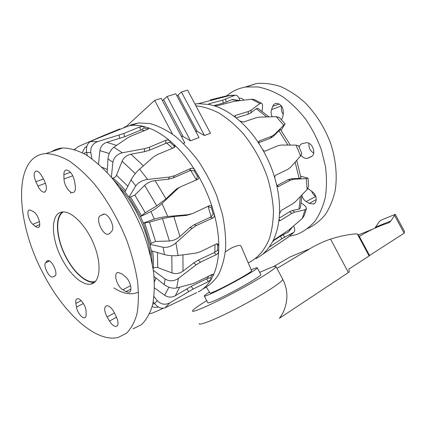 <?xml version="1.0" encoding="UTF-8"?>
<svg xmlns="http://www.w3.org/2000/svg" width="426" height="426" viewBox="0 0 426 426"><rect width="100%" height="100%" fill="white"/><g stroke="black" fill="none" stroke-linecap="round" stroke-linejoin="round"><path stroke-width="0.64" d="M204.475 135.505L181.428 92.016L187.578 90.099L210.46 133.242L204.475 135.505L197.121 131.421L195.47 130.888M190.491 140.788L167.056 96.494L175.81 93.768L199.011 137.566L190.491 140.788L183.127 136.581L181.146 135.969M172.541 134.206L154.665 100.36L161.236 98.31L184.825 142.928L183.457 143.44M225.333 251.841L231.046 248.246C236.67 245.509 239.982 244.769 240.988 246.026L241.137 246.372M251.191 269.834C255.291 268.023 257.331 267.374 257.304 267.874C258.401 269.04 222.814 288.823 209.315 294.472C205.817 295.969 204.123 296.469 204.24 295.969C204.453 295.447 206.184 294.158 209.432 292.103M260.749 274.387L260.85 274.573C262.091 276.011 226.563 295.942 212.936 301.363C209.406 302.806 207.68 303.243 207.76 302.678L204.331 296.139M251.574 270.739L251.622 270.845C252.469 271.772 224.715 287.204 214.022 291.703C211.2 292.912 209.842 293.317 209.943 292.912L206.365 287.273M154.665 100.36L126.847 125.963M167.056 96.494L162.471 100.653M181.428 92.016L176.992 96.004M163.414 308.232L152.449 313.046L149.67 313.595M158.318 306.986C156.166 307.615 154.121 307.481 152.173 306.587M119.903 128.897L104.402 135.207L90.466 141.549L97.666 141.608L123.817 133.476L139.771 126.932L143.716 126.447L148.056 127.757L148.727 128.418L147.7 129.339L131.416 135.921L127.507 137.933L113.864 147.247L122.384 152.785L144.568 148.631L149.547 147.183L165.852 140.245C167.317 139.76 168.685 139.968 169.958 140.862L174.463 144.899L175.054 146.741L174.09 147.641L157.513 154.51L153.53 156.922L139.574 169.111L147.657 179.431L169.532 177.03L174.474 175.736L190.912 168.392C192.371 167.935 193.649 168.419 194.735 169.852L198.394 175.901C199.086 177.28 198.953 178.398 197.994 179.25L181.023 186.631L178.244 188.233L162.002 203.516L167.753 216.467L188.138 214.688L192.866 213.415L209.193 205.763C210.604 205.311 211.647 205.902 212.324 207.537L214.278 214.246C217.175 225.189 218.671 235.562 218.778 245.36L218.66 251.218C218.149 260.547 216.371 268.54 213.335 275.201L211.344 279.078L208.357 281.591L193.079 289.078L169.857 302.838L165.016 307.806C161.475 309.01 157.971 307.599 154.51 303.589L153.243 301.901M165.016 307.806L196.663 292.641M154.031 296.592L157.258 300.644L154.51 303.589M212.276 274.376L210.497 277.837L207.355 278.428L191.231 286.331L175.336 295.719C171.715 297.689 168.158 297.545 164.665 295.287L154.537 287.933M169.857 302.838C165.144 305.202 160.943 304.473 157.258 300.644M216.733 243.81L217.686 245.03L217.59 250.339L218.66 251.218C218.453 252.719 217.686 253.848 216.365 254.61L200.513 262.134L196.157 264.86L178.409 278.391L176.699 287.965C172.61 288.727 168.451 287.614 164.218 284.632L154.047 276.501M176.699 287.965L192.414 283.807L196.45 282.214L211.988 274.504L213.234 274.269L213.335 275.201L212.34 274.355M153.333 270.35L165.123 279.019L164.218 284.632M217.59 250.339L214.038 252.687L198.181 260.158L193.83 262.869L183.026 271.149C179.575 273.572 175.89 274.163 171.982 272.922L157.796 267.608C156.166 267.102 154.638 267.379 153.211 268.423L153.067 268.534M178.409 278.391C173.877 281.384 169.452 281.591 165.123 279.019M104.226 135.282L78.272 146.576L74.603 149.558M82.234 152.716L84.737 147.79L86.845 146.288M87.266 155.575L86.638 152.471L90.813 152.599L91.872 158.706M90.466 141.549C87.192 143.477 85.914 147.119 86.638 152.471M97.666 141.608C92.676 143.546 90.397 147.21 90.813 152.599M98.544 164.085L99.886 150.666C100.536 146.501 102.836 143.727 106.777 142.337L124.642 136.751L141.475 129.85L144.494 130.638M124.77 126.921L131.059 125.436C135.031 125.01 139.249 125.35 143.716 126.447L144.073 127.933L141.475 129.85M144.073 127.933L148.04 129.179M107.155 172.514L107.964 158.941L112.901 162.247L111.362 177.253M113.864 147.247C110.552 149.883 108.587 153.781 107.964 158.941M122.384 152.785C117.07 154.159 113.907 157.311 112.901 162.247M127.864 186.189L116.484 175.272C115.755 176.811 114.519 177.764 112.773 178.127L112.176 178.228M116.484 175.272L122.118 161.214C123.849 157.482 126.788 155.144 130.942 154.191L144.462 151.693L149.43 150.24L166.635 143.024L172.562 148.275M148.008 129.126L148.056 127.757C155.245 130.292 162.546 134.664 169.958 140.862L169.878 142.252L166.635 143.024M169.878 142.252L173.957 145.91L174.223 147.582M128.982 197.158L124.967 191.918L131.07 179.841L135.75 185.885L128.982 197.158L130.478 197.004L134.834 195.092L144.632 185.369C147.46 182.781 150.953 181.199 155.112 180.624L168.408 179.186L173.334 177.887L190.667 170.336L196.391 179.804L195.976 180.177M139.574 169.111C136.075 172.333 133.237 175.911 131.07 179.841M147.657 179.431C142.268 180.278 138.296 182.429 135.75 185.885M173.957 145.91L174.463 144.899C181.79 151.864 188.548 160.181 194.735 169.852L194.187 170.837L190.667 170.336M194.187 170.837L197.499 176.305L196.391 179.804M179.106 187.499L176.332 189.091L165.959 198.809L156.789 205.827L145.25 212.712L140.463 216.589L128.998 197.158M162.002 203.516C158.168 207.036 154.494 209.72 150.969 211.568L140.463 216.589M167.753 216.467C162.599 216.988 158.121 217.867 154.329 219.108L143.349 223.086L144.749 222.963L149.462 222.143L162.444 218.533L173.819 216.514L186.189 215.439L190.907 214.171M207.941 206.349L211.403 207.888L213.176 213.958L211.163 216.845L194.086 224.779L189.852 227.59L179.937 236.515C176.747 239.215 173.238 240.706 169.404 240.994L155.538 241.451L151.198 243.352L150.106 244.354L143.365 223.08M213.176 213.958L214.278 214.246C214.592 215.993 214.097 217.26 212.787 218.043L196.466 225.455L192.222 228.277L175.901 242.921C171.689 246.345 167.434 247.794 163.131 247.261L164.436 254.604L151.267 250.717L150.106 244.354M150.09 244.364L163.131 247.261M175.901 242.921L178.041 255.525C173.366 256.026 168.829 255.717 164.436 254.604M178.041 255.525L196.157 253.06L200.555 251.675L216.557 243.89L217.452 243.683L218.778 245.36L217.686 245.03M130.5 124.972L138.578 122.933L149.824 123.556C157.876 125.729 166.135 129.792 174.612 135.75C183.036 142.742 191.018 151.273 198.564 161.326C205.667 172.077 211.727 183.563 216.738 195.79L222.399 214.203C224.901 226.414 225.977 237.91 225.615 248.699C224.454 258.827 222.037 267.555 218.362 274.882C214.065 281.277 208.905 285.974 202.877 288.977M140.452 216.6L143.349 223.086M197.499 176.305L198.394 175.901C204.182 186.002 208.825 196.546 212.324 207.537L211.403 207.888M210.497 277.837L211.344 279.078C207.829 285.026 203.442 289.313 198.186 291.932L198.159 291.901M262.123 254.631L287.832 237.506L293.487 232.516L282.023 238.661L270.648 246.26L269.818 246.59L270.063 245.871L272.315 242.122L274.77 239.417L289.222 229.72L302.274 218.485L305.08 209.784L294.68 212.159L291.81 213.394L280.372 220.535L279.477 220.695L279.046 219.299L279.477 213.788L281.181 210.476L292.662 203.825L295.665 201.434L307.119 189.533L306.219 178.595L293.684 179.25L290.505 180.166L278.269 186.599L276.586 184.74L274.956 178.526C274.605 177.024 274.855 175.917 275.707 175.203L287.752 169.426L290.617 167.232L300.554 156.007L298.386 150.506L295.942 145.112L281.203 145.058L277.693 145.756L265.574 150.996C264.455 151.294 263.433 150.745 262.512 149.35L259.115 143.802C253.342 134.941 246.91 127.347 239.811 121.021L235.424 117.358C228.182 111.745 220.934 107.831 213.682 105.616L209.283 104.492L208.554 104.125L209.352 103.662L222.686 100.169L234.902 95.328L227.18 95.728L210.258 99.902M227.18 95.728L229.523 95.594M234.902 95.328L235.221 95.232C237.245 95.014 238.816 96.803 239.929 100.595M213.756 105.643L223.272 103.108L231.941 99.615L233.501 99.567M235.424 117.358L234.651 116.117L235.397 115.398L248.363 111.505L251.212 110.121L259.94 103.539L251.532 99.247L234.348 101.303L217.388 105.712L213.682 105.616M251.532 99.247L253.907 99.412L255.27 99.998M262.096 111.175L262.485 107.538C262.725 104.913 262.341 103.433 261.34 103.103L259.94 103.539M236.1 117.895L247.991 114.28L250.834 112.879L256.25 108.715L257.762 108.241L258.257 108.555M287.832 237.506L288.152 237.271M293.487 232.516L294.286 231.771C295.058 230.418 294.829 228.496 293.583 226.02M292.577 226.877L288.514 231.952L280.324 236.26L272.997 241.116M302.274 218.485L304.111 215.78L305.229 212.659M305.08 209.784L306.406 208.639C306.518 207.622 305.666 206.381 303.85 204.917L301.273 202.893M301.997 194.9L300.367 207.899L298.961 209.102L292.444 210.513L289.563 211.738L279.163 218.181M307.119 189.533L308.653 186.268L307.998 178.153L300.729 176.226M306.219 178.595L307.998 178.153M296.73 160.352L301.006 177.94L299.132 178.393L291.299 178.782L288.114 179.692L276.937 185.672M300.554 156.007L301.805 153.456M295.942 145.112L298.562 145.788M277.693 145.756L265.51 151.022M259.115 143.802L258.726 141.475L259.381 140.889L271.82 136.208L274.626 134.382L285.015 123.913L281.149 130.361M258.635 142.699L270.473 138.216L273.284 136.384L280.425 129.397M283.572 125.106L276.229 116.655L279.392 117.485L279.839 117.959M276.229 116.655L259.796 117.139L256.021 117.784L243.4 122.065L239.811 121.021M248.188 262.831L248.315 262.778C257.389 258.491 264.732 250.302 269.392 238.651C271.969 230.312 273.322 221.014 273.444 210.758C272.805 200.129 270.877 189.224 267.656 178.057C261.772 161.087 253.39 146.011 242.506 132.832C235.088 124.839 227.362 118.311 219.321 113.241C211.28 109.109 203.474 106.633 195.907 105.808M255.877 258.619C261.42 255.898 266.149 251.644 270.063 245.871M272.315 242.122C275.776 235.706 278.018 228.096 279.046 219.299M279.477 213.788C279.898 204.581 278.934 194.9 276.586 184.74M274.956 178.526C271.996 168.35 267.847 158.626 262.512 149.35M209.283 104.492L198.41 103.646L194.954 104.008M63.314 211.93C54.682 216.903 56.408 238.805 66.014 256.883C73.868 272.273 86.318 283.418 94.577 281.666L95.413 281.458M284.978 307.71L284.967 307.742C283.807 311.411 281.959 314.92 279.424 318.265L348.393 272.56L349.229 271.948L348.894 269.088L369.539 255.669M280.154 317.285L280.377 316.731M206.711 300.676C197.856 306.076 193.116 309.484 192.504 310.905C191.657 313.232 210.364 305.149 233.539 292.87C256.713 280.612 276.144 268.497 276.048 266.671C276.037 265.861 273.46 266.5 268.316 268.593L259.69 272.39M276.98 268.428L309.846 248.768L290.111 256.937L273.071 266.836M359.256 236.478L359.336 236.425C369.033 230.541 378.911 225.982 388.97 222.745L390.93 220.924L395.211 214.347L380.887 220.253L379.278 221.642L374.789 228.235M372.739 229.183L358.394 234.891M404.434 231.382L404.146 233.176L369.47 255.536M309.846 248.768C316.486 244.764 323.377 241.542 330.517 239.098L331.955 238.688C339.81 236.201 347.728 234.588 355.705 233.847L357.339 234.018L358.559 235.179M330.517 239.098L348.393 272.56M272.129 116.751C271.016 114.248 270.829 111.873 271.57 109.62L272.741 106.404C273.407 104.679 274.514 103.656 276.069 103.342C280.952 103.816 283.381 107.16 283.365 113.369L282.736 116.98L281.538 119.807M281.639 106.239C280.947 109.024 281.469 111.724 283.194 114.344M239.135 98.321L239.598 98.209C241.1 98.017 242.543 98.651 243.922 100.115M307.939 188.5L312.902 192.206C317.104 195.518 317.338 203.064 313.328 204.065L309.207 203.383L306.182 201.578C304.159 200.3 302.753 198.42 301.949 195.933M311.635 191.13C312.444 193.484 313.818 195.257 315.757 196.461L315.778 196.471M299.18 147.14C299.766 145.149 300.926 143.919 302.668 143.461L305.868 142.87C312.183 141.299 317.072 154.452 311.044 156.757L307.577 158.27C305.224 158.722 303.062 157.753 301.086 155.357M308.978 143.354C308.6 147.609 310.171 150.857 313.696 153.099M226.765 95.829C232.276 91.073 238.73 88.123 246.132 86.979L257.959 86.952C266.255 88.533 274.584 91.856 282.949 96.91C291.144 102.916 298.717 110.339 305.666 119.174C312.072 128.657 317.301 138.844 321.348 149.744L325.443 166.225C326.838 177.2 326.79 187.578 325.304 197.36C323.03 206.578 319.559 214.566 314.889 221.312C309.654 227.223 303.663 231.606 296.911 234.454L289.504 236.233M244.891 87.181L256.521 83.523C264.205 82.852 272.209 83.863 280.521 86.547C288.86 90.216 296.906 95.461 304.659 102.283C316.06 113.817 324.788 127.704 330.848 143.94C335.965 160.043 337.408 176.289 335.166 190.683C333.041 199.853 329.729 207.867 325.235 214.72C320.176 220.78 314.351 225.375 307.758 228.501M125.984 291.65L122.826 289.765C116.862 286.57 113.055 272.917 118.05 272.422L122.049 273.961L125.281 276.644C130.564 280.713 133.008 291.901 128.78 292.337L125.984 291.65L130.958 289.03M109.519 321.071L107.107 316.971C104.066 310.991 103.88 307.242 106.543 305.719C109.258 305.644 111.916 308.062 114.498 312.977L116.57 317.37C118.625 322.333 118.54 325.347 116.314 326.407C114.147 326.598 111.878 324.82 109.519 321.071L116.5 317.221M76.446 307.103L75.849 303.376C75.471 300.687 75.972 299.143 77.356 298.743C80.36 297.795 86.233 306.347 86.089 311.507L86.121 314.83C86.111 316.534 85.605 317.514 84.609 317.775C82.048 318.557 77.127 312.093 76.446 307.103L83.405 303.514M45.566 262.815L46.785 261.213L47.797 260.595C52.031 259.461 58.788 274.845 54.65 276.16L52.643 277.007C49.102 278.018 42.946 265.67 45.566 262.815L49.538 261.026M31.066 210.38L33.478 211.717C38.34 214.06 42.121 227.527 37.978 227.575L35.315 226.435L32.834 224.289C28.547 220.876 26.045 210.066 29.575 210.002L31.066 210.38M41.354 175.304L43.734 179.319C47.084 186.284 47.254 190.587 44.24 192.222C42.052 192.137 39.932 190.076 37.882 186.034L35.859 181.748C33.468 175.736 33.59 172.163 36.226 171.023C37.882 171.028 39.591 172.455 41.354 175.304M74.593 181.338L75.28 186.013C75.737 189.98 74.923 192.179 72.835 192.6C69.337 193.207 64.022 184.996 63.996 178.995L63.863 174.735C63.841 171.811 64.688 170.219 66.397 169.953C70.253 170.746 72.984 174.543 74.593 181.338M111.676 231.281L109.833 233.373L108.263 234.236C102.464 235.551 95.057 218.101 100.414 215.678L103.577 214.14C108.614 213 115.537 227.649 111.676 231.281M133.05 328.861L141.437 324.649C146.272 320.032 149.973 313.536 152.545 305.149C154.356 295.756 154.723 284.951 153.648 272.736C151.699 259.924 148.317 246.643 143.498 232.889C135.356 212.329 124.152 192.946 111.49 177.408C102.895 167.855 94.316 160.272 85.764 154.659C77.431 150.293 69.736 148.062 62.686 147.982C58.596 148.296 54.949 149.505 51.748 151.613M43.67 274.403C63.778 313.248 95.956 342.962 118.135 337.456L126.33 333.366C131.016 328.803 134.563 322.306 136.964 313.887C138.599 304.436 138.791 293.519 137.534 281.149C135.404 268.156 131.852 254.663 126.879 240.658C118.503 219.715 107.123 199.916 94.386 184.005C85.748 174.213 77.17 166.422 68.65 160.629C60.375 156.097 52.771 153.749 45.843 153.584C12.008 155.783 15.666 223.224 43.67 274.403M62.18 259.375C70.173 274.749 82.575 285.803 90.786 284.089C99.924 282.635 102.022 265.105 94.37 245.626C86.835 226.131 71.696 210.62 62.334 211.988C50.188 212.968 50.79 238.539 62.18 259.375M62.393 211.983C54.326 217.862 56.504 239.731 66.147 257.57C74.103 272.874 86.51 283.844 94.769 282.108L90.786 284.089M183.127 136.581L163.648 99.748M197.121 131.421L177.961 95.248M152.79 304.111L154.462 303.52M188.665 291.533L186.812 288.775M154.42 281.82L155.873 277.96M164.665 295.287L168.882 287.204M196.157 264.86L193.83 262.869M97.905 137.896L98.076 138.232M102.48 135.99L102.677 136.373M118.135 130.122L117.943 129.749M124.072 127.22L124.19 127.678M118.976 135.149L119.812 138.434M123.817 133.476L124.642 136.751M140.559 130.154L139.771 126.932M144.568 148.631L144.462 151.693M149.547 147.183L149.43 150.24M165.693 143.264L165.852 140.245M169.532 177.03L168.408 179.186M174.474 175.736L173.334 177.887M189.735 170.533L190.912 168.392M176.918 189.346L175.011 190.204M150.969 211.568L154.329 219.108M188.138 214.688L186.189 215.439M208.085 206.349L211.163 216.845M212.787 218.043L210.396 217.409M196.466 225.455L194.086 224.779M192.222 228.277L189.852 227.59M86.563 152.093L83.773 153.525M119.727 188.031C135.468 204.629 148.307 232.814 150.447 255.275M138.535 292.066C131.421 295.303 123.231 293.929 113.966 287.949M70.609 193.223L70.785 192.089M152.295 263.934L151.283 250.722M124.972 191.908L114.333 180.869M193.079 289.078L191.231 286.331M208.357 281.591L206.53 278.902M208.655 276.16L207.355 278.428M200.513 262.134L198.181 260.158M216.365 254.61L214.038 252.687M215.029 244.63L214.837 252.149M173.819 216.514L179.937 236.515M162.444 218.533L169.404 240.994M149.462 222.143L155.538 241.451M144.749 222.963L151.198 243.352M145.25 212.712L134.834 195.092M130.478 197.004L141.469 215.625M156.789 205.827L144.632 185.369M165.959 198.809L155.112 180.624M112.773 178.127C117.134 181.476 121.41 185.661 125.595 190.672M135.308 173.6L122.118 161.214M143.354 165.794L130.942 154.191M107.341 169.441L102.027 167.29M109.28 153.472L99.886 150.666M116.564 145.373L106.777 142.337M175.336 295.719L179.66 287.204M152.609 251.111C153.482 257.395 153.685 263.167 153.211 268.423M157.796 267.608L157.45 252.543M171.982 272.922L171.811 255.712M183.026 271.149L182.919 254.876M225.647 99.183L226.222 102.107M251.212 110.121L250.834 112.879M284.68 237.09L282.992 234.699M282.023 238.661L280.324 236.26M270.217 245.642L270.648 246.26M294.68 212.159L292.444 210.513M291.81 213.394L289.563 211.738M279.025 219.518L280.372 220.535M293.684 179.25L291.299 178.782M290.505 180.166L288.114 179.692M277.273 186.13L278.817 186.455M259.381 140.889L258.571 142.124M271.82 136.208L270.473 138.216M274.626 134.382L273.284 136.384M222.686 100.169L223.272 103.108M209.352 103.662L209.533 104.546M248.363 111.505L247.991 114.28M235.397 115.398L235.184 117.15M287.88 145.069L278.854 130.58M295.117 162.173L299.132 178.393M300.399 196.562L298.961 209.102M291.703 227.617L288.514 231.952M231.941 99.615L238.587 100.76M256.25 108.715L266.687 116.905M199.128 323.536C198.511 326.321 217.462 318.669 240.653 306.374C263.848 294.11 283.066 281.554 282.731 279.275L282.529 278.897M394.551 215.37L404.146 233.176M359.336 236.425L369.55 255.483M357.339 234.018L369.14 256.031M375.657 227.079L390.93 220.924M281.4 105.914L271.57 109.62M279.222 103.987L272.741 106.404M316.257 199.576L309.207 203.383M315.757 196.461L306.182 201.578M311.502 156.507L308.312 158.009M122.826 289.765L130.638 285.681M107.107 316.971L114.487 312.945M75.849 303.376L81.185 300.649M46.785 261.213L48.207 260.579M52.978 276.905L54.959 275.979M32.834 224.289L39.474 221.611M35.315 226.435L39.762 224.624M35.859 181.748L43.543 178.989M37.882 186.034L45.523 183.249M63.863 174.735L70.53 172.322M63.996 178.995L72.798 175.762M102.698 214.422L103.145 214.23M100.414 215.678L104.082 214.124M257.304 267.874L260.85 274.573M251.622 270.845L240.988 246.026M75.296 148.706L74.417 149.499M125.324 127.22L125.196 126.698M196.045 180.129L197.989 179.25M176.332 189.091L178.244 188.233M84.737 147.79L86.835 146.331M131.059 125.436L138.578 122.933M94.279 139.765L129.041 125.718M293.706 232.378L291.656 234.369M306.347 208.857L305.367 212.239M277.779 186.497L278.269 186.599M298.504 145.66L301.848 153.578M279.392 117.485L285.015 123.913M198.41 103.646L230.359 95.376L235.221 95.232M253.907 99.412L261.34 103.103M195.811 103.891L195.028 104.146M290.276 145.074L280.372 129.323M232.41 99.476L239.838 100.605M257.762 108.241L269.014 116.836M95.733 281.091L94.577 281.666M284.967 307.742C288.141 297.944 287.396 288.455 282.731 279.275L276.048 266.671M395.243 214.331L404.53 231.563M358.479 235.035L369.55 255.68M388.336 222.947L389.609 222.436M314.59 203.378L313.328 204.065M311.875 156.246L307.577 158.27M246.132 86.979L256.521 83.523M128.78 292.337L129.914 291.735M116.314 326.407L117.219 325.901M84.609 317.775L85.344 317.381M52.643 277.007L55.098 275.856M37.978 227.575L38.739 227.26M44.24 192.222L45.145 191.881M72.835 192.6L73.964 192.163M108.263 234.236L109.541 233.661M62.686 147.982L45.843 153.584"/></g></svg>

